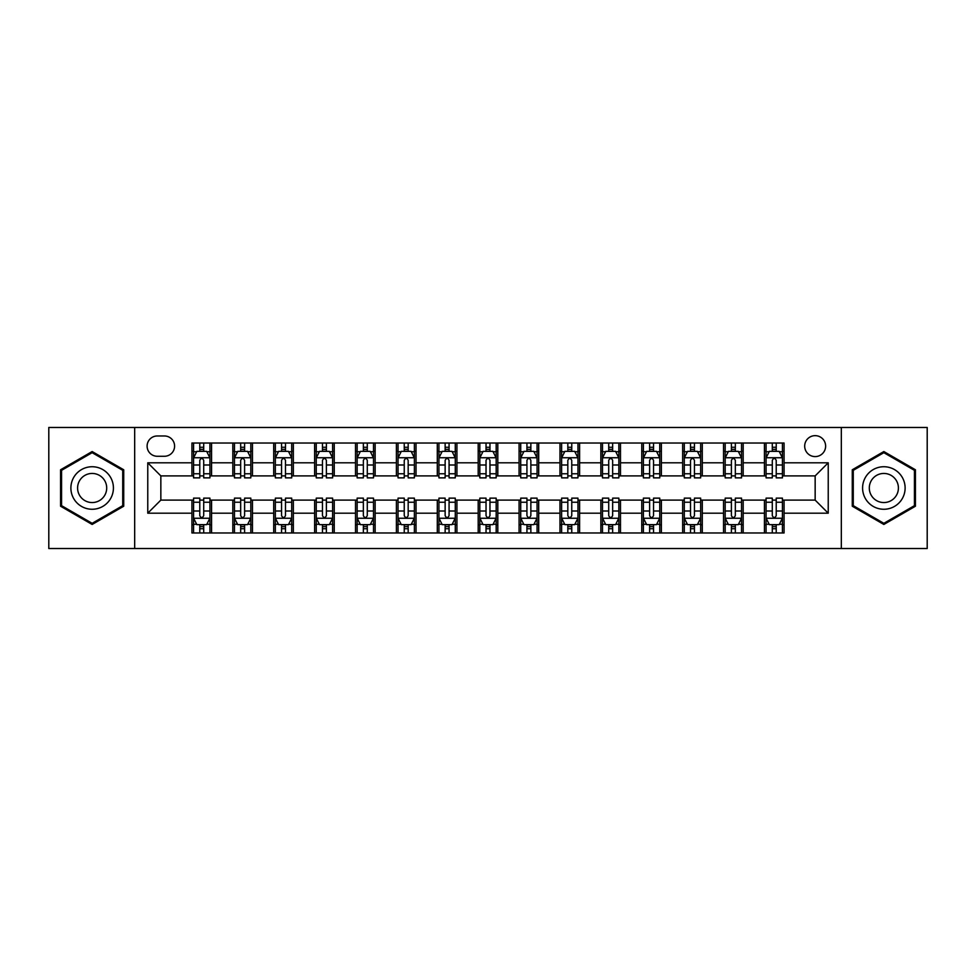 <?xml version="1.0" encoding="UTF-8"?>
<svg xmlns="http://www.w3.org/2000/svg" width="976" height="976" viewBox="0 0 976 976"><rect width="100%" height="100%" fill="white"/><g stroke="black" fill="none" stroke-linecap="round" stroke-linejoin="round"><path stroke-width="1.46" d="M815.155 435.65A10.468 10.468 0 0 0 804.688 446.13A10.468 10.468 0 0 0 815.155 456.597A10.468 10.468 0 0 0 825.623 446.13A10.468 10.468 0 0 0 815.155 435.65M841.324 548.524L927.2 548.524L927.2 427.476L841.324 427.476L841.324 548.524L134.676 548.524L134.676 427.476L48.8 427.476L48.8 548.524L134.676 548.524M157.246 456.268L164.444 456.268A10.138 10.138 0 0 0 174.594 446.13A10.138 10.138 0 0 0 164.444 435.979L157.246 435.979A10.138 10.138 0 0 0 147.108 446.13A10.138 10.138 0 0 0 157.246 456.268M841.324 427.476L134.676 427.476M191.93 513.193L147.766 513.193L147.766 462.807L191.93 462.807L191.93 475.898L160.845 475.898L160.845 500.102L191.93 500.102L191.93 532.981L784.07 532.981L784.07 500.102L815.155 500.102L815.155 475.898L784.07 475.898L784.07 462.807L828.234 462.807L828.234 513.193L784.07 513.193M784.07 462.807L784.07 443.019L191.93 443.019L191.93 462.807M764.44 443.019L764.44 475.898L766.075 475.898M772.297 475.898L776.225 475.898M782.435 475.898L784.07 475.898M764.44 475.898L741.54 475.898M723.545 443.019L723.545 475.898L725.18 475.898M731.402 475.898L735.331 475.898M723.545 475.898L700.646 475.898M682.651 443.019L682.651 475.898L684.286 475.898M690.508 475.898L694.436 475.898M682.651 475.898L659.752 475.898M641.757 443.019L641.757 475.898L643.391 475.898M649.613 475.898L653.542 475.898M641.757 475.898L618.857 475.898M600.862 443.019L600.862 475.898L602.497 475.898M608.719 475.898L612.647 475.898M600.862 475.898L577.963 475.898M559.968 443.019L559.968 475.898L561.615 475.898M567.825 475.898L571.753 475.898M559.968 475.898L537.068 475.898M519.073 443.019L519.073 475.898L520.72 475.898M526.93 475.898L530.859 475.898M519.073 475.898L496.174 475.898M478.191 443.019L478.191 475.898L479.826 475.898M486.036 475.898L489.964 475.898M478.191 475.898L455.28 475.898M437.297 443.019L437.297 475.898L438.932 475.898M445.141 475.898L449.07 475.898M437.297 475.898L414.385 475.898M396.402 443.019L396.402 475.898L398.037 475.898M404.247 475.898L408.175 475.898M396.402 475.898L373.503 475.898M355.508 443.019L355.508 475.898L357.143 475.898M363.353 475.898L367.281 475.898M355.508 475.898L332.609 475.898M314.614 443.019L314.614 475.898L316.248 475.898M322.458 475.898L326.387 475.898M314.614 475.898L291.714 475.898M273.719 443.019L273.719 475.898L275.354 475.898M281.564 475.898L285.492 475.898M273.719 475.898L250.82 475.898M232.825 443.019L232.825 475.898L234.46 475.898M240.669 475.898L244.598 475.898M232.825 475.898L209.925 475.898M191.93 475.898L193.565 475.898M199.775 475.898L203.703 475.898M191.93 500.102L193.565 500.102M199.775 500.102L203.703 500.102M209.925 500.102L211.56 500.102L211.56 532.981M234.46 500.102L211.56 500.102M240.669 500.102L244.598 500.102M250.82 500.102L252.455 500.102L252.455 532.981M275.354 500.102L252.455 500.102M281.564 500.102L285.492 500.102M291.714 500.102L293.349 500.102L293.349 532.981M316.248 500.102L293.349 500.102M322.458 500.102L326.387 500.102M332.609 500.102L334.243 500.102L334.243 532.981M357.143 500.102L334.243 500.102M363.353 500.102L367.281 500.102M373.503 500.102L375.138 500.102L375.138 532.981M398.037 500.102L375.138 500.102M404.247 500.102L408.175 500.102M414.385 500.102L416.032 500.102L416.032 532.981M438.932 500.102L416.032 500.102M445.141 500.102L449.07 500.102M455.28 500.102L456.927 500.102L456.927 532.981M479.826 500.102L456.927 500.102M486.036 500.102L489.964 500.102M496.174 500.102L497.809 500.102L497.809 532.981M520.72 500.102L497.809 500.102M526.93 500.102L530.859 500.102M537.068 500.102L538.703 500.102L538.703 532.981M561.615 500.102L538.703 500.102M567.825 500.102L571.753 500.102M577.963 500.102L579.598 500.102L579.598 532.981M602.497 500.102L579.598 500.102M608.719 500.102L612.647 500.102M618.857 500.102L620.492 500.102L620.492 532.981M643.391 500.102L620.492 500.102M649.613 500.102L653.542 500.102M659.752 500.102L661.386 500.102L661.386 532.981M684.286 500.102L661.386 500.102M690.508 500.102L694.436 500.102M700.646 500.102L702.281 500.102L702.281 532.981M725.18 500.102L702.281 500.102M731.402 500.102L735.331 500.102M741.54 500.102L743.175 500.102L743.175 532.981M766.075 500.102L743.175 500.102M772.297 500.102L776.225 500.102M782.435 500.102L784.07 500.102M211.56 443.019L211.56 475.898M191.93 451.193L193.565 451.193M199.775 451.193L203.703 451.193M209.925 451.193L211.56 451.193M191.93 524.807L193.565 524.807M199.775 524.807L203.703 524.807M209.925 524.807L211.56 524.807M232.825 500.102L232.825 532.981M252.455 443.019L252.455 475.898M232.825 451.193L234.46 451.193M240.669 451.193L244.598 451.193M250.82 451.193L252.455 451.193M232.825 524.807L234.46 524.807M240.669 524.807L244.598 524.807M250.82 524.807L252.455 524.807M273.719 500.102L273.719 532.981M273.719 524.807L275.354 524.807M281.564 524.807L285.492 524.807M291.714 524.807L293.349 524.807M293.349 443.019L293.349 475.898M273.719 451.193L275.354 451.193M281.564 451.193L285.492 451.193M291.714 451.193L293.349 451.193M314.614 500.102L314.614 532.981M314.614 524.807L316.248 524.807M322.458 524.807L326.387 524.807M332.609 524.807L334.243 524.807M334.243 443.019L334.243 475.898M314.614 451.193L316.248 451.193M322.458 451.193L326.387 451.193M332.609 451.193L334.243 451.193M355.508 500.102L355.508 532.981M355.508 524.807L357.143 524.807M363.353 524.807L367.281 524.807M373.503 524.807L375.138 524.807M375.138 443.019L375.138 475.898M355.508 451.193L357.143 451.193M363.353 451.193L367.281 451.193M373.503 451.193L375.138 451.193M396.402 500.102L396.402 532.981M396.402 524.807L398.037 524.807M404.247 524.807L408.175 524.807M414.385 524.807L416.032 524.807M416.032 443.019L416.032 475.898M396.402 451.193L398.037 451.193M404.247 451.193L408.175 451.193M414.385 451.193L416.032 451.193M437.297 500.102L437.297 532.981M437.297 524.807L438.932 524.807M445.141 524.807L449.07 524.807M455.28 524.807L456.927 524.807M456.927 443.019L456.927 475.898M437.297 451.193L438.932 451.193M445.141 451.193L449.07 451.193M455.28 451.193L456.927 451.193M478.191 500.102L478.191 532.981M478.191 524.807L479.826 524.807M486.036 524.807L489.964 524.807M496.174 524.807L497.809 524.807M497.809 443.019L497.809 475.898M478.191 451.193L479.826 451.193M486.036 451.193L489.964 451.193M496.174 451.193L497.809 451.193M519.073 500.102L519.073 532.981M519.073 524.807L520.72 524.807M526.93 524.807L530.859 524.807M537.068 524.807L538.703 524.807M538.703 443.019L538.703 475.898M519.073 451.193L520.72 451.193M526.93 451.193L530.859 451.193M537.068 451.193L538.703 451.193M559.968 500.102L559.968 532.981M559.968 524.807L561.615 524.807M567.825 524.807L571.753 524.807M577.963 524.807L579.598 524.807M579.598 443.019L579.598 475.898M559.968 451.193L561.615 451.193M567.825 451.193L571.753 451.193M577.963 451.193L579.598 451.193M600.862 500.102L600.862 532.981M600.862 524.807L602.497 524.807M608.719 524.807L612.647 524.807M618.857 524.807L620.492 524.807M620.492 443.019L620.492 475.898M600.862 451.193L602.497 451.193M608.719 451.193L612.647 451.193M618.857 451.193L620.492 451.193M641.757 500.102L641.757 532.981M641.757 524.807L643.391 524.807M649.613 524.807L653.542 524.807M659.752 524.807L661.386 524.807M661.386 443.019L661.386 475.898M641.757 451.193L643.391 451.193M649.613 451.193L653.542 451.193M659.752 451.193L661.386 451.193M682.651 500.102L682.651 532.981M682.651 524.807L684.286 524.807M690.508 524.807L694.436 524.807M700.646 524.807L702.281 524.807M702.281 443.019L702.281 475.898M682.651 451.193L684.286 451.193M690.508 451.193L694.436 451.193M700.646 451.193L702.281 451.193M723.545 500.102L723.545 532.981M723.545 524.807L725.18 524.807M731.402 524.807L735.331 524.807M741.54 524.807L743.175 524.807M743.175 443.019L743.175 475.898M723.545 451.193L725.18 451.193M731.402 451.193L735.331 451.193M741.54 451.193L743.175 451.193M764.44 500.102L764.44 532.981M764.44 524.807L766.075 524.807M772.297 524.807L776.225 524.807M782.435 524.807L784.07 524.807M764.44 451.193L766.075 451.193M772.297 451.193L776.225 451.193M782.435 451.193L784.07 451.193M160.845 475.898L147.766 462.807M160.845 500.102L147.766 513.193M828.234 462.807L815.155 475.898M828.234 513.193L815.155 500.102M92.147 524.454L123.72 506.227L123.72 469.773L92.147 451.546L60.573 469.773L60.573 506.227L92.147 524.454M915.427 469.773L883.853 451.546L852.28 469.773L852.28 506.227L883.853 524.454L915.427 506.227L915.427 469.773M203.703 447.264L199.775 447.264M209.925 473.763L203.703 473.763L203.703 477.862L209.925 477.862L209.925 457.903L206.656 451.363L196.835 451.363L193.565 457.903L193.565 477.862L199.775 477.862L199.775 473.763L193.565 473.763M193.565 457.903L193.565 443.019M209.925 457.903L209.925 443.019M199.775 451.363L199.775 443.019M203.703 443.019L203.703 451.363M203.703 473.763L203.703 460.355C202.398 457.829 201.093 457.829 199.775 460.355L199.775 473.763M199.775 528.736L203.703 528.736M193.565 502.237L199.775 502.237L199.775 498.138L193.565 498.138L193.565 518.097L196.835 524.637L206.656 524.637L209.925 518.097L209.925 498.138L203.703 498.138L203.703 502.237L209.925 502.237M209.925 518.097L209.925 532.981M193.565 518.097L193.565 532.981M203.703 524.637L203.703 532.981M199.775 532.981L199.775 524.637M199.775 502.237L199.775 515.645C201.093 518.171 202.398 518.171 203.703 515.645L203.703 502.237M244.598 447.264L240.669 447.264M250.82 473.763L244.598 473.763L244.598 477.862L250.82 477.862L250.82 457.903L247.55 451.363L237.729 451.363L234.46 457.903L234.46 477.862L240.669 477.862L240.669 473.763L234.46 473.763M234.46 457.903L234.46 443.019M250.82 457.903L250.82 443.019M240.669 451.363L240.669 443.019M244.598 443.019L244.598 451.363M244.598 473.763L244.598 460.355C243.292 457.829 241.987 457.829 240.669 460.355L240.669 473.763M285.492 447.264L281.564 447.264M291.714 473.763L285.492 473.763L285.492 477.862L291.714 477.862L291.714 457.903L288.432 451.363L278.624 451.363L275.354 457.903L275.354 477.862L281.564 477.862L281.564 473.763L275.354 473.763M275.354 457.903L275.354 443.019M291.714 457.903L291.714 443.019M281.564 451.363L281.564 443.019M285.492 443.019L285.492 451.363M285.492 473.763L285.492 460.355C284.187 457.829 282.881 457.829 281.564 460.355L281.564 473.763M326.387 447.264L322.458 447.264M332.609 473.763L326.387 473.763L326.387 477.862L332.609 477.862L332.609 457.903L329.327 451.363L319.518 451.363L316.248 457.903L316.248 477.862L322.458 477.862L322.458 473.763L316.248 473.763M316.248 457.903L316.248 443.019M332.609 457.903L332.609 443.019M322.458 451.363L322.458 443.019M326.387 443.019L326.387 451.363M326.387 473.763L326.387 460.355C325.081 457.829 323.776 457.829 322.458 460.355L322.458 473.763M240.669 528.736L244.598 528.736M234.46 502.237L240.669 502.237L240.669 498.138L234.46 498.138L234.46 518.097L237.729 524.637L247.55 524.637L250.82 518.097L250.82 498.138L244.598 498.138L244.598 502.237L250.82 502.237M250.82 518.097L250.82 532.981M234.46 518.097L234.46 532.981M244.598 524.637L244.598 532.981M240.669 532.981L240.669 524.637M240.669 502.237L240.669 515.645C241.975 518.171 243.292 518.171 244.598 515.645L244.598 502.237M281.564 528.736L285.492 528.736M275.354 502.237L281.564 502.237L281.564 498.138L275.354 498.138L275.354 518.097L278.624 524.637L288.432 524.637L291.714 518.097L291.714 498.138L285.492 498.138L285.492 502.237L291.714 502.237M291.714 518.097L291.714 532.981M275.354 518.097L275.354 532.981M285.492 524.637L285.492 532.981M281.564 532.981L281.564 524.637M281.564 502.237L281.564 515.645C282.869 518.171 284.187 518.171 285.492 515.645L285.492 502.237M322.458 528.736L326.387 528.736M316.248 502.237L322.458 502.237L322.458 498.138L316.248 498.138L316.248 518.097L319.518 524.637L329.327 524.637L332.609 518.097L332.609 498.138L326.387 498.138L326.387 502.237L332.609 502.237M332.609 518.097L332.609 532.981M316.248 518.097L316.248 532.981M326.387 524.637L326.387 532.981M322.458 532.981L322.458 524.637M322.458 502.237L322.458 515.645C323.764 518.171 325.081 518.171 326.387 515.645L326.387 502.237M367.281 447.264L363.353 447.264M373.503 473.763L367.281 473.763L367.281 477.862L373.503 477.862L373.503 457.903L370.221 451.363L360.412 451.363L357.143 457.903L357.143 477.862L363.353 477.862L363.353 473.763L357.143 473.763M357.143 457.903L357.143 443.019M373.503 457.903L373.503 443.019M363.353 451.363L363.353 443.019M367.281 443.019L367.281 451.363M367.281 473.763L367.281 460.355C365.976 457.829 364.67 457.829 363.353 460.355L363.353 473.763M363.353 528.736L367.281 528.736M357.143 502.237L363.353 502.237L363.353 498.138L357.143 498.138L357.143 518.097L360.412 524.637L370.221 524.637L373.503 518.097L373.503 498.138L367.281 498.138L367.281 502.237L373.503 502.237M373.503 518.097L373.503 532.981M357.143 518.097L357.143 532.981M367.281 524.637L367.281 532.981M363.353 532.981L363.353 524.637M363.353 502.237L363.353 515.645C364.658 518.171 365.976 518.171 367.281 515.645L367.281 502.237M110.569 477.362A21.265 21.265 0 0 0 81.52 469.59A21.265 21.265 0 0 0 73.737 498.638A21.265 21.265 0 0 0 102.785 506.41A21.265 21.265 0 0 0 110.569 477.362M104.749 480.717A14.555 14.555 0 0 0 84.863 475.397A14.555 14.555 0 0 0 79.544 495.283A14.555 14.555 0 0 0 99.43 500.603A14.555 14.555 0 0 0 104.749 480.717M92.147 523.319L61.561 505.666L61.561 470.334L92.147 452.681L122.732 470.334L122.732 505.666L92.147 523.319M883.853 509.265A21.265 21.265 0 0 0 905.118 488A21.265 21.265 0 0 0 883.853 466.735A21.265 21.265 0 0 0 862.589 488A21.265 21.265 0 0 0 883.853 509.265M883.853 502.555A14.555 14.555 0 0 0 898.408 488A14.555 14.555 0 0 0 883.853 473.445A14.555 14.555 0 0 0 869.299 488A14.555 14.555 0 0 0 883.853 502.555M853.268 470.334L883.853 452.681L914.439 470.334L914.439 505.666L883.853 523.319L853.268 505.666L853.268 470.334M408.175 447.264L404.247 447.264M414.385 473.763L408.175 473.763L408.175 477.862L414.385 477.862L414.385 457.903L411.116 451.363L401.307 451.363L398.037 457.903L398.037 477.862L404.247 477.862L404.247 473.763L398.037 473.763M398.037 457.903L398.037 443.019M414.385 457.903L414.385 443.019M404.247 451.363L404.247 443.019M408.175 443.019L408.175 451.363M408.175 473.763L408.175 460.355C406.87 457.829 405.565 457.829 404.247 460.355L404.247 473.763M449.07 447.264L445.141 447.264M455.28 473.763L449.07 473.763L449.07 477.862L455.28 477.862L455.28 457.903L452.01 451.363L442.201 451.363L438.932 457.903L438.932 477.862L445.141 477.862L445.141 473.763L438.932 473.763M438.932 457.903L438.932 443.019M455.28 457.903L455.28 443.019M445.141 451.363L445.141 443.019M449.07 443.019L449.07 451.363M449.07 473.763L449.07 460.355C447.764 457.829 446.459 457.829 445.141 460.355L445.141 473.763M489.964 447.264L486.036 447.264M496.174 473.763L489.964 473.763L489.964 477.862L496.174 477.862L496.174 457.903L492.904 451.363L483.096 451.363L479.826 457.903L479.826 477.862L486.036 477.862L486.036 473.763L479.826 473.763M479.826 457.903L479.826 443.019M496.174 457.903L496.174 443.019M486.036 451.363L486.036 443.019M489.964 443.019L489.964 451.363M489.964 473.763L489.964 460.355C488.659 457.829 487.353 457.829 486.036 460.355L486.036 473.763M530.859 447.264L526.93 447.264M537.068 473.763L530.859 473.763L530.859 477.862L537.068 477.862L537.068 457.903L533.799 451.363L523.99 451.363L520.72 457.903L520.72 477.862L526.93 477.862L526.93 473.763L520.72 473.763M520.72 457.903L520.72 443.019M537.068 457.903L537.068 443.019M526.93 451.363L526.93 443.019M530.859 443.019L530.859 451.363M530.859 473.763L530.859 460.355C529.553 457.829 528.236 457.829 526.93 460.355L526.93 473.763M571.753 447.264L567.825 447.264M577.963 473.763L571.753 473.763L571.753 477.862L577.963 477.862L577.963 457.903L574.693 451.363L564.884 451.363L561.615 457.903L561.615 477.862L567.825 477.862L567.825 473.763L561.615 473.763M561.615 457.903L561.615 443.019M577.963 457.903L577.963 443.019M567.825 451.363L567.825 443.019M571.753 443.019L571.753 451.363M571.753 473.763L571.753 460.355C570.448 457.829 569.13 457.829 567.825 460.355L567.825 473.763M404.247 528.736L408.175 528.736M398.037 502.237L404.247 502.237L404.247 498.138L398.037 498.138L398.037 518.097L401.307 524.637L411.116 524.637L414.385 518.097L414.385 498.138L408.175 498.138L408.175 502.237L414.385 502.237M414.385 518.097L414.385 532.981M398.037 518.097L398.037 532.981M408.175 524.637L408.175 532.981M404.247 532.981L404.247 524.637M404.247 502.237L404.247 515.645C405.552 518.171 406.87 518.171 408.175 515.645L408.175 502.237M445.141 528.736L449.07 528.736M438.932 502.237L445.141 502.237L445.141 498.138L438.932 498.138L438.932 518.097L442.201 524.637L452.01 524.637L455.28 518.097L455.28 498.138L449.07 498.138L449.07 502.237L455.28 502.237M455.28 518.097L455.28 532.981M438.932 518.097L438.932 532.981M449.07 524.637L449.07 532.981M445.141 532.981L445.141 524.637M445.141 502.237L445.141 515.645C446.447 518.171 447.764 518.171 449.07 515.645L449.07 502.237M486.036 528.736L489.964 528.736M479.826 502.237L486.036 502.237L486.036 498.138L479.826 498.138L479.826 518.097L483.096 524.637L492.904 524.637L496.174 518.097L496.174 498.138L489.964 498.138L489.964 502.237L496.174 502.237M496.174 518.097L496.174 532.981M479.826 518.097L479.826 532.981M489.964 524.637L489.964 532.981M486.036 532.981L486.036 524.637M486.036 502.237L486.036 515.645C487.341 518.171 488.647 518.171 489.964 515.645L489.964 502.237M526.93 528.736L530.859 528.736M520.72 502.237L526.93 502.237L526.93 498.138L520.72 498.138L520.72 518.097L523.99 524.637L533.799 524.637L537.068 518.097L537.068 498.138L530.859 498.138L530.859 502.237L537.068 502.237M537.068 518.097L537.068 532.981M520.72 518.097L520.72 532.981M530.859 524.637L530.859 532.981M526.93 532.981L526.93 524.637M526.93 502.237L526.93 515.645C528.236 518.171 529.541 518.171 530.859 515.645L530.859 502.237M567.825 528.736L571.753 528.736M561.615 502.237L567.825 502.237L567.825 498.138L561.615 498.138L561.615 518.097L564.884 524.637L574.693 524.637L577.963 518.097L577.963 498.138L571.753 498.138L571.753 502.237L577.963 502.237M577.963 518.097L577.963 532.981M561.615 518.097L561.615 532.981M571.753 524.637L571.753 532.981M567.825 532.981L567.825 524.637M567.825 502.237L567.825 515.645C569.13 518.171 570.435 518.171 571.753 515.645L571.753 502.237M612.647 447.264L608.719 447.264M618.857 473.763L612.647 473.763L612.647 477.862L618.857 477.862L618.857 457.903L615.588 451.363L605.779 451.363L602.497 457.903L602.497 477.862L608.719 477.862L608.719 473.763L602.497 473.763M602.497 457.903L602.497 443.019M618.857 457.903L618.857 443.019M608.719 451.363L608.719 443.019M612.647 443.019L612.647 451.363M612.647 473.763L612.647 460.355C611.342 457.829 610.024 457.829 608.719 460.355L608.719 473.763M608.719 528.736L612.647 528.736M602.497 502.237L608.719 502.237L608.719 498.138L602.497 498.138L602.497 518.097L605.779 524.637L615.588 524.637L618.857 518.097L618.857 498.138L612.647 498.138L612.647 502.237L618.857 502.237M618.857 518.097L618.857 532.981M602.497 518.097L602.497 532.981M612.647 524.637L612.647 532.981M608.719 532.981L608.719 524.637M608.719 502.237L608.719 515.645C610.024 518.171 611.33 518.171 612.647 515.645L612.647 502.237M653.542 447.264L649.613 447.264M659.752 473.763L653.542 473.763L653.542 477.862L659.752 477.862L659.752 457.903L656.482 451.363L646.673 451.363L643.391 457.903L643.391 477.862L649.613 477.862L649.613 473.763L643.391 473.763M643.391 457.903L643.391 443.019M659.752 457.903L659.752 443.019M649.613 451.363L649.613 443.019M653.542 443.019L653.542 451.363M653.542 473.763L653.542 460.355C652.236 457.829 650.919 457.829 649.613 460.355L649.613 473.763M649.613 528.736L653.542 528.736M643.391 502.237L649.613 502.237L649.613 498.138L643.391 498.138L643.391 518.097L646.673 524.637L656.482 524.637L659.752 518.097L659.752 498.138L653.542 498.138L653.542 502.237L659.752 502.237M659.752 518.097L659.752 532.981M643.391 518.097L643.391 532.981M653.542 524.637L653.542 532.981M649.613 532.981L649.613 524.637M649.613 502.237L649.613 515.645C650.919 518.171 652.224 518.171 653.542 515.645L653.542 502.237M694.436 447.264L690.508 447.264M700.646 473.763L694.436 473.763L694.436 477.862L700.646 477.862L700.646 457.903L697.376 451.363L687.568 451.363L684.286 457.903L684.286 477.862L690.508 477.862L690.508 473.763L684.286 473.763M684.286 457.903L684.286 443.019M700.646 457.903L700.646 443.019M690.508 451.363L690.508 443.019M694.436 443.019L694.436 451.363M694.436 473.763L694.436 460.355C693.131 457.829 691.813 457.829 690.508 460.355L690.508 473.763M690.508 528.736L694.436 528.736M684.286 502.237L690.508 502.237L690.508 498.138L684.286 498.138L684.286 518.097L687.568 524.637L697.376 524.637L700.646 518.097L700.646 498.138L694.436 498.138L694.436 502.237L700.646 502.237M700.646 518.097L700.646 532.981M684.286 518.097L684.286 532.981M694.436 524.637L694.436 532.981M690.508 532.981L690.508 524.637M690.508 502.237L690.508 515.645C691.813 518.171 693.119 518.171 694.436 515.645L694.436 502.237M735.331 447.264L731.402 447.264M741.54 473.763L735.331 473.763L735.331 477.862L741.54 477.862L741.54 457.903L738.271 451.363L728.45 451.363L725.18 457.903L725.18 477.862L731.402 477.862L731.402 473.763L725.18 473.763M725.18 457.903L725.18 443.019M741.54 457.903L741.54 443.019M731.402 451.363L731.402 443.019M735.331 443.019L735.331 451.363M735.331 473.763L735.331 460.355C734.025 457.829 732.708 457.829 731.402 460.355L731.402 473.763M731.402 528.736L735.331 528.736M725.18 502.237L731.402 502.237L731.402 498.138L725.18 498.138L725.18 518.097L728.45 524.637L738.271 524.637L741.54 518.097L741.54 498.138L735.331 498.138L735.331 502.237L741.54 502.237M741.54 518.097L741.54 532.981M725.18 518.097L725.18 532.981M735.331 524.637L735.331 532.981M731.402 532.981L731.402 524.637M731.402 502.237L731.402 515.645C732.708 518.171 734.013 518.171 735.331 515.645L735.331 502.237M776.225 447.264L772.297 447.264M782.435 473.763L776.225 473.763L776.225 477.862L782.435 477.862L782.435 457.903L779.165 451.363L769.344 451.363L766.075 457.903L766.075 477.862L772.297 477.862L772.297 473.763L766.075 473.763M766.075 457.903L766.075 443.019M782.435 457.903L782.435 443.019M772.297 451.363L772.297 443.019M776.225 443.019L776.225 451.363M776.225 473.763L776.225 460.355C774.907 457.829 773.602 457.829 772.297 460.355L772.297 473.763M772.297 528.736L776.225 528.736M766.075 502.237L772.297 502.237L772.297 498.138L766.075 498.138L766.075 518.097L769.344 524.637L779.165 524.637L782.435 518.097L782.435 498.138L776.225 498.138L776.225 502.237L782.435 502.237M782.435 518.097L782.435 532.981M766.075 518.097L766.075 532.981M776.225 524.637L776.225 532.981M772.297 532.981L772.297 524.637M772.297 502.237L772.297 515.645C773.602 518.171 774.907 518.171 776.225 515.645L776.225 502.237M232.825 513.193L211.56 513.193M232.825 462.807L211.56 462.807M273.719 462.807L252.455 462.807M273.719 513.193L252.455 513.193M314.614 462.807L293.349 462.807M314.614 513.193L293.349 513.193M355.508 462.807L334.243 462.807M355.508 513.193L334.243 513.193M396.402 462.807L375.138 462.807M396.402 513.193L375.138 513.193M437.297 462.807L416.032 462.807M437.297 513.193L416.032 513.193M478.191 462.807L456.927 462.807M478.191 513.193L456.927 513.193M519.073 462.807L497.809 462.807M519.073 513.193L497.809 513.193M559.968 462.807L538.703 462.807M559.968 513.193L538.703 513.193M600.862 462.807L579.598 462.807M600.862 513.193L579.598 513.193M641.757 462.807L620.492 462.807M641.757 513.193L620.492 513.193M682.651 462.807L661.386 462.807M682.651 513.193L661.386 513.193M723.545 462.807L702.281 462.807M723.545 513.193L702.281 513.193M764.44 462.807L743.175 462.807M764.44 513.193L743.175 513.193M209.84 457.744L193.651 457.744M193.565 451.754L196.64 451.754M206.851 451.754L209.925 451.754M199.775 464.991L193.565 464.991M209.925 464.991L203.703 464.991M203.703 449.35L199.775 449.35M193.651 518.256L209.84 518.256M209.925 524.246L206.851 524.246M196.64 524.246L193.565 524.246M203.703 511.009L209.925 511.009M193.565 511.009L199.775 511.009M199.775 526.65L203.703 526.65M250.734 457.744L234.545 457.744M234.46 451.754L237.534 451.754M247.745 451.754L250.82 451.754M240.669 464.991L234.46 464.991M250.82 464.991L244.598 464.991M244.598 449.35L240.669 449.35M291.629 457.744L275.439 457.744M275.354 451.754L278.428 451.754M288.64 451.754L291.714 451.754M281.564 464.991L275.354 464.991M291.714 464.991L285.492 464.991M285.492 449.35L281.564 449.35M332.523 457.744L316.322 457.744M316.248 451.754L319.323 451.754M329.534 451.754L332.609 451.754M322.458 464.991L316.248 464.991M332.609 464.991L326.387 464.991M326.387 449.35L322.458 449.35M234.545 518.256L250.734 518.256M250.82 524.246L247.745 524.246M237.534 524.246L234.46 524.246M244.598 511.009L250.82 511.009M234.46 511.009L240.669 511.009M240.669 526.65L244.598 526.65M275.439 518.256L291.629 518.256M291.714 524.246L288.64 524.246M278.428 524.246L275.354 524.246M285.492 511.009L291.714 511.009M275.354 511.009L281.564 511.009M281.564 526.65L285.492 526.65M316.322 518.256L332.523 518.256M332.609 524.246L329.534 524.246M319.323 524.246L316.248 524.246M326.387 511.009L332.609 511.009M316.248 511.009L322.458 511.009M322.458 526.65L326.387 526.65M373.418 457.744L357.216 457.744M357.143 451.754L360.217 451.754M370.416 451.754L373.503 451.754M363.353 464.991L357.143 464.991M373.503 464.991L367.281 464.991M367.281 449.35L363.353 449.35M357.216 518.256L373.418 518.256M373.503 524.246L370.416 524.246M360.217 524.246L357.143 524.246M367.281 511.009L373.503 511.009M357.143 511.009L363.353 511.009M363.353 526.65L367.281 526.65M414.312 457.744L398.11 457.744M398.037 451.754L401.112 451.754M411.311 451.754L414.385 451.754M404.247 464.991L398.037 464.991M414.385 464.991L408.175 464.991M408.175 449.35L404.247 449.35M455.206 457.744L439.005 457.744M438.932 451.754L442.006 451.754M452.205 451.754L455.28 451.754M445.141 464.991L438.932 464.991M455.28 464.991L449.07 464.991M449.07 449.35L445.141 449.35M496.101 457.744L479.899 457.744M479.826 451.754L482.9 451.754M493.1 451.754L496.174 451.754M486.036 464.991L479.826 464.991M496.174 464.991L489.964 464.991M489.964 449.35L486.036 449.35M536.995 457.744L520.794 457.744M520.72 451.754L523.795 451.754M533.994 451.754L537.068 451.754M526.93 464.991L520.72 464.991M537.068 464.991L530.859 464.991M530.859 449.35L526.93 449.35M577.89 457.744L561.688 457.744M561.615 451.754L564.689 451.754M574.888 451.754L577.963 451.754M567.825 464.991L561.615 464.991M577.963 464.991L571.753 464.991M571.753 449.35L567.825 449.35M398.11 518.256L414.312 518.256M414.385 524.246L411.311 524.246M401.112 524.246L398.037 524.246M408.175 511.009L414.385 511.009M398.037 511.009L404.247 511.009M404.247 526.65L408.175 526.65M439.005 518.256L455.206 518.256M455.28 524.246L452.205 524.246M442.006 524.246L438.932 524.246M449.07 511.009L455.28 511.009M438.932 511.009L445.141 511.009M445.141 526.65L449.07 526.65M479.899 518.256L496.101 518.256M496.174 524.246L493.1 524.246M482.9 524.246L479.826 524.246M489.964 511.009L496.174 511.009M479.826 511.009L486.036 511.009M486.036 526.65L489.964 526.65M520.794 518.256L536.995 518.256M537.068 524.246L533.994 524.246M523.795 524.246L520.72 524.246M530.859 511.009L537.068 511.009M520.72 511.009L526.93 511.009M526.93 526.65L530.859 526.65M561.688 518.256L577.89 518.256M577.963 524.246L574.888 524.246M564.689 524.246L561.615 524.246M571.753 511.009L577.963 511.009M561.615 511.009L567.825 511.009M567.825 526.65L571.753 526.65M618.784 457.744L602.582 457.744M602.497 451.754L605.584 451.754M615.783 451.754L618.857 451.754M608.719 464.991L602.497 464.991M618.857 464.991L612.647 464.991M612.647 449.35L608.719 449.35M602.582 518.256L618.784 518.256M618.857 524.246L615.783 524.246M605.584 524.246L602.497 524.246M612.647 511.009L618.857 511.009M602.497 511.009L608.719 511.009M608.719 526.65L612.647 526.65M659.678 457.744L643.477 457.744M643.391 451.754L646.466 451.754M656.677 451.754L659.752 451.754M649.613 464.991L643.391 464.991M659.752 464.991L653.542 464.991M653.542 449.35L649.613 449.35M643.477 518.256L659.678 518.256M659.752 524.246L656.677 524.246M646.466 524.246L643.391 524.246M653.542 511.009L659.752 511.009M643.391 511.009L649.613 511.009M649.613 526.65L653.542 526.65M700.561 457.744L684.371 457.744M684.286 451.754L687.36 451.754M697.572 451.754L700.646 451.754M690.508 464.991L684.286 464.991M700.646 464.991L694.436 464.991M694.436 449.35L690.508 449.35M684.371 518.256L700.561 518.256M700.646 524.246L697.572 524.246M687.36 524.246L684.286 524.246M694.436 511.009L700.646 511.009M684.286 511.009L690.508 511.009M690.508 526.65L694.436 526.65M741.455 457.744L725.266 457.744M725.18 451.754L728.255 451.754M738.466 451.754L741.54 451.754M731.402 464.991L725.18 464.991M741.54 464.991L735.331 464.991M735.331 449.35L731.402 449.35M725.266 518.256L741.455 518.256M741.54 524.246L738.466 524.246M728.255 524.246L725.18 524.246M735.331 511.009L741.54 511.009M725.18 511.009L731.402 511.009M731.402 526.65L735.331 526.65M782.349 457.744L766.16 457.744M766.075 451.754L769.149 451.754M779.36 451.754L782.435 451.754M772.297 464.991L766.075 464.991M782.435 464.991L776.225 464.991M776.225 449.35L772.297 449.35M766.16 518.256L782.349 518.256M782.435 524.246L779.36 524.246M769.149 524.246L766.075 524.246M776.225 511.009L782.435 511.009M766.075 511.009L772.297 511.009M772.297 526.65L776.225 526.65"/></g></svg>
